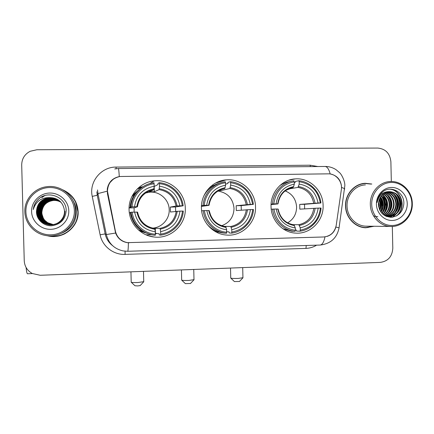 <?xml version="1.0" encoding="UTF-8"?>
<svg xmlns="http://www.w3.org/2000/svg" width="434" height="434" viewBox="0 0 434 434"><rect width="100%" height="100%" fill="white"/><g stroke="black" fill="none" stroke-linecap="round" stroke-linejoin="round"><path stroke-width="0.65" d="M201.436 208.032C201.533 221.872 213.051 234.214 226.445 235.044C241.922 236.666 256.277 222.626 255.528 206.888C255.512 191.53 241.244 178.26 226.168 179.86C212.394 180.728 200.823 193.803 201.436 208.032M271.044 206.557C271.131 220.331 282.534 232.553 295.619 233.107C310.348 234.376 323.807 220.705 323.108 205.456C323.091 190.515 309.588 177.549 295.185 178.906C281.802 179.578 270.447 192.479 271.044 206.557M129.066 209.562C129.186 223.353 140.616 235.743 154.195 237.013C170.562 239.232 186.132 224.747 185.307 208.369C185.296 192.506 170.057 178.889 154.211 180.875C140.111 182.047 128.442 195.262 129.066 209.562M107.453 191.117L115.417 231.23C117.061 237.561 121.097 241.369 127.515 242.655L323.666 236.98C330.524 236.237 334.712 232.342 336.225 225.295L341.336 189.729C342.708 181.678 335.992 173.535 328.18 173.844L119.925 176.497C112.07 178.228 107.909 183.099 107.453 191.117M120.972 240.159L121.558 240.36M108.554 185.215L108.033 185.866M142.526 186.967L137.784 188.437M47.046 235.7L48.548 236.036C63.586 239.351 78.966 226.575 78.136 211.711C77.42 201.566 72.342 194.291 62.897 189.891M48.028 235.803L48.771 235.96C54.565 237.007 60.055 236.204 65.241 233.552M371.813 184.027L365.254 183.294C354.366 183.669 345.046 194.323 345.529 205.982C345.583 217.439 355.034 227.562 365.732 227.774L374.13 226.266M365.417 227.758L368.32 227.476M129.142 242.801L127.216 242.649C121.591 241.602 117.722 238.396 115.607 233.042L107.442 193.683L107.274 188.98C108.549 182.188 112.558 178.054 119.285 176.584L119.958 176.492M109.26 183.311L113.279 179.193M330.865 174.105C336.751 175.542 340.256 179.291 341.374 185.345L341.487 187.407L344.688 188.654L344.607 189.235M381.974 209.443L382.235 207.707M382.332 205.255L380.857 198.219M379.793 196.049L379.609 195.739M335.759 227.405C334.408 231.859 331.571 234.843 327.247 236.367M391.322 181.504L390.882 161.681C389.938 153.397 385.566 148.857 377.764 148.059L36.874 149.746L30.163 151.282C24.63 154.222 21.809 158.784 21.7 164.969L24.244 260.758C24.597 266.416 27.282 270.664 32.29 273.507L40.183 275.275L380.32 262.386C388.067 261.263 392.227 256.548 392.803 248.248L392.32 226.45M365.764 183.501L362.846 183.582M75.977 202.396C73.373 196.976 69.294 192.973 63.738 190.39M381.535 210.436L381.649 209.958M382.072 207.105L382.121 205.255L381.057 199.342M380.374 208.125L380.51 205.353L380.374 208.125M39.51 198.219L39.234 198.49M26.078 267.469C26.512 271.51 26.973 273.604 27.461 273.751L27.516 273.745M44.979 195.55L44.322 195.913M44.094 196.043L42.044 197.437M74.366 210.674C74.133 198.121 62.632 187.271 49.66 187.542C36.684 187.629 25.454 198.962 25.894 211.7C26.132 224.443 37.942 235.277 50.903 234.816C63.869 234.539 74.784 223.228 74.366 210.674M75.494 210.674C75.494 196.456 61.096 184.423 46.579 186.734C34.248 188.193 24.309 199.553 24.852 211.743C24.982 223.168 34.194 233.606 45.678 235.494C60.912 238.635 76.319 225.68 75.494 210.674M61.726 233.226C71.214 229.049 76.096 221.888 76.368 211.749C76.243 207.74 75.115 204.007 72.988 200.562M64.888 233.454C73.438 228.631 77.784 221.411 77.93 211.781L75.635 202.26M49.031 235.874C63.803 238.846 78.684 226.266 77.887 211.716C77.306 202.461 72.869 195.539 64.574 190.938M53.393 224.644L47.691 222.718L53.404 224.638M47.691 222.718L44.626 220.201M43.476 218.682L41.572 212.866L41.583 211.255M53.279 224.666L52.85 224.622C46.183 223.385 42.489 219.436 41.762 212.785C42.299 205.635 46.183 201.512 53.409 200.399C56.257 200.28 58.796 200.92 61.02 202.325M53.306 224.66L52.91 224.622C46.259 223.385 42.57 219.441 41.843 212.801C42.38 205.667 46.254 201.55 53.469 200.443C56.301 200.318 58.823 200.953 61.037 202.347M53.16 224.687L52.606 224.638C45.895 223.385 42.174 219.414 41.442 212.709C41.979 205.51 45.89 201.349 53.176 200.237C56.089 200.112 58.677 200.779 60.939 202.239M53.192 224.682L52.671 224.633C45.966 223.385 42.25 219.42 41.523 212.731C42.06 205.542 45.966 201.392 53.23 200.275C56.132 200.155 58.704 200.817 60.961 202.26M53.04 224.709L52.362 224.649C45.603 223.391 41.848 219.387 41.111 212.633C41.659 205.38 45.597 201.192 52.932 200.069C55.915 199.944 58.557 200.638 60.863 202.152C58.59 200.671 55.959 199.987 52.997 200.112L52.932 200.069M53.073 224.703L52.427 224.649C45.673 223.391 41.93 219.392 41.197 212.655C41.74 205.412 45.673 201.23 52.997 200.112M52.921 224.725L52.118 224.666C45.304 223.396 41.523 219.36 40.78 212.557C41.328 205.249 45.299 201.029 52.693 199.895C55.742 199.77 58.438 200.492 60.776 202.065M52.953 224.72L52.178 224.66C45.375 223.396 41.604 219.365 40.867 212.579C41.409 205.282 45.375 201.072 52.753 199.938C55.785 199.814 58.471 200.53 60.798 202.087M52.802 224.747L51.863 224.676C45 223.401 41.192 219.333 40.443 212.481C40.997 205.114 44.995 200.866 52.443 199.727C55.563 199.597 58.313 200.345 60.695 201.973L60.635 201.908C58.221 200.237 55.433 199.466 52.259 199.591L52.194 199.548C55.384 199.423 58.189 200.199 60.608 201.886M52.829 224.741L51.928 224.676C45.076 223.396 41.273 219.338 40.53 212.497C41.078 205.152 45.071 200.904 52.509 199.77C55.612 199.64 58.346 200.383 60.717 202M52.677 224.763L51.608 224.693C44.691 223.401 40.856 219.306 40.102 212.4C40.66 204.978 44.691 200.698 52.194 199.548M52.709 224.758L51.673 224.687C44.767 223.401 40.937 219.311 40.188 212.421C40.742 205.016 44.767 200.741 52.259 199.591M52.552 224.779L51.353 224.703C44.377 223.407 40.514 219.278 39.754 212.318C40.313 204.843 44.377 200.53 51.944 199.369C55.205 199.239 58.064 200.052 60.521 201.799M52.585 224.774L51.418 224.703C44.458 223.407 40.601 219.284 39.841 212.34C40.4 204.881 44.458 200.568 52.004 199.418C55.248 199.287 58.096 200.09 60.543 201.821L60.63 201.875M52.427 224.796L51.087 224.72C44.062 223.412 40.167 219.251 39.402 212.237C39.966 204.702 44.062 200.356 51.684 199.19C55.02 199.06 57.934 199.9 60.434 201.712M52.46 224.796L51.152 224.714C44.143 223.412 40.254 219.257 39.489 212.259C40.053 204.739 44.143 200.399 51.749 199.233C55.064 199.103 57.966 199.938 60.456 201.734L60.543 201.788M52.297 224.812L50.821 224.731C43.736 223.412 39.814 219.224 39.044 212.155C39.613 204.56 43.742 200.177 51.424 199.005C54.83 198.875 57.803 199.743 60.342 201.62M52.33 224.807L50.886 224.731C43.818 223.412 39.901 219.23 39.131 212.177C39.7 204.598 43.823 200.226 51.489 199.054C54.879 198.918 57.836 199.786 60.364 201.647M52.167 224.828L50.55 224.747C43.411 223.418 39.456 219.192 38.675 212.069C39.255 204.419 43.411 200.003 51.158 198.821C54.641 198.685 57.673 199.591 60.25 201.533M52.199 224.823L50.615 224.741C43.492 223.418 39.543 219.203 38.767 212.09C39.342 204.452 43.498 200.047 51.223 198.864C54.689 198.734 57.706 199.629 60.277 201.555M52.037 224.839L50.273 224.763C43.08 223.423 39.087 219.165 38.306 211.987C38.886 204.273 43.08 199.819 50.886 198.631C54.445 198.495 57.538 199.434 60.158 201.447M52.178 224.845L50.344 224.758C43.161 223.423 39.179 219.17 38.398 212.009C38.979 204.311 43.167 199.868 50.957 198.68C54.494 198.544 57.57 199.472 60.18 201.468L60.114 201.398M65.002 211.277C64.454 219.159 60.19 223.684 52.21 224.839M52.042 224.85L50.062 224.774C42.825 223.429 38.81 219.143 38.024 211.922C38.61 204.159 42.83 199.683 50.68 198.484C54.299 198.349 57.434 199.314 60.087 201.376L60.169 201.441M51.906 224.85L49.991 224.779C42.738 223.429 38.718 219.137 37.932 211.9C38.517 204.126 42.744 199.635 50.615 198.436C54.25 198.3 57.402 199.271 60.06 201.354M64.84 211.184C64.286 219.132 59.984 223.689 51.944 224.855L51.841 224.861M51.906 224.855L49.78 224.79C42.483 223.429 38.436 219.11 37.644 211.83C38.235 204.013 42.489 199.499 50.404 198.289C54.098 198.154 57.293 199.152 59.99 201.289L60.071 201.354M51.771 224.866L49.709 224.79C42.396 223.434 38.344 219.105 37.546 211.808C38.138 203.975 42.402 199.45 50.333 198.24C54.049 198.105 57.261 199.114 59.963 201.267M64.878 211.206C64.324 219.154 60.022 223.705 51.977 224.855M64.671 211.087C64.113 219.099 59.778 223.694 51.668 224.872L49.492 224.807C42.136 223.434 38.056 219.083 37.259 211.743C37.856 203.861 42.141 199.309 50.122 198.094C53.897 197.953 57.152 198.989 59.887 201.202M51.635 224.872L49.422 224.807C42.049 223.434 37.964 219.072 37.161 211.721C37.758 203.817 42.055 199.26 50.051 198.045C53.849 197.904 57.12 198.946 59.865 201.175M64.715 211.114C64.151 219.121 59.816 223.711 51.706 224.872M50.154 197.611L49.471 197.638C41.36 198.902 37.02 203.541 36.467 211.559C36.299 219.441 43.595 226.114 51.559 225.772C60.407 224.541 65.274 219.582 66.163 210.897C66.76 197.926 49.27 189.946 39.206 198.452C35.734 201.403 33.749 205.108 33.244 209.568C35.81 201.354 41.447 197.372 50.154 197.611C58.666 198.311 63.445 202.77 64.503 210.989C64.845 218.882 57.331 225.919 49.123 224.823C41.691 223.439 37.574 219.045 36.765 211.629C37.367 203.665 41.702 199.07 49.764 197.839C53.642 197.698 56.973 198.783 59.762 201.088M64.547 211.016C64.888 218.888 57.391 225.913 49.199 224.817C41.783 223.439 37.671 219.051 36.863 211.651C37.465 203.703 41.789 199.119 49.834 197.893C53.691 197.752 57.011 198.821 59.789 201.11M36.467 211.559C37.069 203.546 41.431 198.924 49.547 197.687C53.485 197.546 56.865 198.658 59.686 201.023M31.59 211.58C31.774 221.345 40.812 229.657 50.756 229.32C60.706 229.125 69.115 220.439 68.789 210.794C68.615 201.143 59.762 192.815 49.807 193.043C39.847 193.125 31.259 201.821 31.59 211.58M41.952 208.982L44.16 204.463M44.979 203.492L47.382 201.484M50.355 200.025L55.01 199.255M33.244 209.568C33.895 204.512 36.31 200.503 40.492 197.551M140.182 285.561L137.779 285.919L134.963 285.746L131.312 282.312M131.133 282.138C131.383 282.518 133.667 282.648 137.979 282.523L143.741 281.655M152.54 228.127C161.855 227.644 169.613 219.051 169.2 209.758C169.179 199.819 159.815 191.231 149.871 192.153L145.531 193.005M160.678 234.083L160.585 235.136C172.629 233.731 182.568 223.136 183.305 211.076L182.41 211.076C181.651 222.599 172.173 232.695 160.678 234.083L160.618 231.62C171.772 229.228 178.228 222.398 179.985 211.13L170.459 212.014L170.34 207.083L176.101 206.014L179.855 205.841C177.544 194.654 170.752 188.096 159.484 186.175L159.419 183.712C170.985 184.613 180.956 194.313 182.28 205.787L183.175 205.797C181.846 193.776 171.387 183.598 159.278 182.703L159.419 183.712M153.077 228.246L160.054 228.371L160.618 231.62M155.312 231.767L154.786 228.512C145.482 226.971 139.726 221.508 137.518 212.112L134.665 212.123C137.079 223.445 143.963 229.993 155.312 231.767L155.291 235.282L154.482 235.212C142.661 234.154 132.375 224.139 131.025 212.215L130.254 212.4C132.598 224.703 139.851 232.179 152.003 234.832M129.072 207.859L131.177 207.132L130.119 207.132L130.889 206.861L132.044 206.817C132.815 195.116 142.574 185.003 154.113 183.788L154.173 186.257C142.916 188.513 136.368 195.349 134.535 206.763L137.442 206.801L134.101 207.837L134.133 212.134M136.428 192.078L131.79 196.71M149.421 190.889L149.442 191.817L154.385 191.736L154.157 186.49M154.254 186.495L157.976 184.531L158.036 183.381L159.278 182.703M183.175 205.797L175.504 206.975L175.667 211.347M146.09 192.832L145.618 192.946M142.976 186.68L138.799 187.521M160.585 235.136L159.321 234.93L159.202 233.812L155.35 233.264M131.025 212.215L132.18 212.177C133.542 223.83 143.795 233.508 155.372 234.23M182.28 205.787L179.855 205.841M179.985 211.13L182.41 211.076M132.18 212.177L134.665 212.123M159.484 186.175L159.088 189.609L154.385 191.736M138.321 229.819L144.365 232.374M130.281 212.622L129.337 212.839M142.585 186.929C135.191 191.627 131.035 198.365 130.119 207.132M154.113 183.788L153.978 182.779C141.885 183.994 131.643 194.606 130.889 206.861M134.535 206.763L132.044 206.817M149.442 191.817L153.82 189.691L154.173 186.257M134.101 207.837L129.072 207.94M155.426 233.253L155.291 228.018M175.504 206.975L170.34 207.083M156.875 233.465L155.367 233.964M151.591 234.761L146.068 234.837M149.432 191.475L148.26 191.405M137.068 189.143L142.227 187.146M190.488 283.489L185.361 283.63L181.77 280.207M181.607 280.044C181.954 280.44 184.358 280.57 188.801 280.445L193.998 279.659M221.676 225.718C229.602 222.745 233.72 216.962 234.024 208.369C232.977 198.474 227.628 192.712 217.966 191.079M231.827 232.092L231.626 233.123C243.214 231.756 252.772 221.373 253.489 209.541L252.74 209.541C250.933 222.029 243.962 229.548 231.827 232.092L231.767 229.678C242.498 227.34 248.715 220.646 250.407 209.589L236.297 210.561L236.183 205.721L250.282 204.398C248.064 193.428 241.532 186.994 230.693 185.106L230.638 182.692C242.888 184.727 250.212 191.947 252.615 204.354L253.364 204.36C252.089 192.571 242.031 182.589 230.383 181.705L230.638 182.692M223.852 226.331L230.774 226.505L231.767 229.678M226.667 229.819L225.718 226.635C216.837 225.175 211.315 219.81 209.15 210.539L206.823 210.544C209.139 221.649 215.752 228.072 226.667 229.819L226.532 233.27L224.183 233.096L226.51 233.27C214.852 232.564 204.522 222.604 203.204 210.636L201.636 210.799M211.743 186.772L210.132 187.027M201.468 205.765L202.054 205.678L201.474 205.678M225.566 184.146L227.85 183.517L227.996 182.383L230.383 181.705M253.364 204.36L241.168 205.618L241.304 210.154M231.626 233.123L229.217 232.955L229.016 231.864L226.716 231.723M206.763 223.868C211.369 229.369 217.174 232.445 224.183 233.096M203.204 210.636L204.43 210.598C205.738 222.024 215.589 231.517 226.727 232.233M252.615 204.354L250.282 204.398M250.407 209.589L252.74 209.541M204.43 210.598L206.823 210.544M230.693 185.106L229.857 188.481L220.803 190.64L220.781 189.647M220.038 182.991C212.768 184.927 207.349 189.289 203.774 196.07M201.479 205.624L204.3 205.342C205.049 193.868 214.434 183.951 225.528 182.763L225.284 181.775C213.658 182.964 203.806 193.369 203.074 205.391M225.528 182.763L225.588 185.182C214.765 187.396 208.466 194.096 206.692 205.293L204.3 205.342M221.693 189.327L224.807 188.557L225.588 185.182M206.692 205.293L209.031 205.336L201.441 206.416M218.953 190.515L220.803 190.64M241.168 205.618L236.183 205.721M218.617 232.011L217.027 232.483M211.982 185.443L213.637 185.562M239.465 281.465L234.398 281.568L230.845 278.161M230.693 278.015C231.148 278.411 233.671 278.547 238.255 278.427L242.948 277.717M287.639 222.826C293.509 219.322 296.498 214.054 296.606 207.029C296.031 199.19 292.212 193.808 285.149 190.895M300.285 230.177L299.981 231.192C311.135 229.857 320.346 219.669 321.035 208.06L320.422 208.06C318.675 220.315 311.965 227.687 300.285 230.177L300.23 227.812C310.56 225.517 316.543 218.953 318.176 208.108L299.823 209.161L299.715 204.403L318.057 203.014C315.925 192.246 309.643 185.936 299.21 184.081L299.156 181.71C310.95 183.712 317.997 190.797 320.303 202.971L320.921 202.982C319.695 191.41 310.017 181.613 298.804 180.745L299.156 181.71M292.771 224.655L298.836 224.703L300.23 227.812M294.263 182.703L295.125 182.535L295.353 181.428L298.804 180.745M320.921 202.982L304.522 204.305L304.652 208.852M299.981 231.192L296.514 231.062L296.238 229.993L295.364 229.96M282.876 228.707L291.686 231.197L295.077 231.333L295.375 230.313C283.494 228.485 276.344 221.405 273.925 209.074L272.633 209.117C273.897 220.868 283.847 230.649 295.077 231.333M272.633 209.117L271.234 209.221M320.303 202.971L318.057 203.014M318.176 208.108L320.422 208.06M273.925 209.074L276.225 209.025C278.449 219.919 284.812 226.222 295.321 227.942L295.375 230.313M299.21 184.081L297.963 187.401L288.143 189.04M278.096 209.042L276.225 209.025M295.321 227.942L293.954 224.834M284.791 229.89L285.708 229.922M290.384 181.51C286.435 182.03 282.827 183.468 279.556 185.833M271.093 204.116L273.805 203.92C275.639 191.497 282.447 184.114 294.241 181.781L293.894 180.815C282.702 181.976 273.219 192.181 272.514 203.969M294.241 181.781L294.295 184.157C283.879 186.322 277.814 192.891 276.105 203.871L273.805 203.92M292.684 187.542L293.623 186.625L294.295 184.157M276.105 203.871L277.906 203.931L271.066 204.604M304.522 204.305L299.715 204.403M285.377 190.721L286.548 191.454M411.866 203.541C411.692 192.11 402.172 182.215 391.43 182.448C380.683 182.508 371.374 192.804 371.716 204.392C371.895 215.986 381.649 225.864 392.385 225.474C403.121 225.251 412.197 214.971 411.866 203.541M412.3 203.551C412.284 191.329 401.672 180.669 390.204 181.531C379.256 181.862 369.855 192.631 370.338 204.441C370.392 216.045 379.918 226.288 390.676 226.461C402.351 227.166 412.837 215.975 412.3 203.551M385.88 205.114L383.808 196.304M383.298 195.289L382.761 194.351M382.039 193.249L381.73 192.821M365.423 184.895C355.294 185.209 346.603 195.105 347.054 205.949C347.108 216.604 355.913 226.011 365.862 226.168L366.795 226.179M385.517 205.184L383.303 195.799M382.891 194.974L382.614 194.47M381.839 193.184L381.622 192.864M362.895 183.804L359.998 184.32M371.233 184.108L365.282 183.522C354.502 183.891 345.269 194.432 345.746 205.976C345.8 217.32 355.158 227.34 365.748 227.546L373.533 226.26M378.67 201.447L379.235 205.184L378.92 207.902M378.481 202.711L378.638 206.665M379.538 198.701L381.28 205.06L379.967 210.539M379.311 199.239L380.764 205.092L379.712 210.023M380.466 196.982C382.387 199.298 383.347 201.946 383.352 204.935C383.341 207.523 382.555 209.937 380.987 212.166M380.227 197.362C381.963 199.618 382.831 202.157 382.831 204.967L380.732 211.808M381.426 195.685C384.068 198.099 385.408 201.143 385.457 204.81C385.414 208.054 384.258 210.913 381.991 213.382M381.188 195.978C383.645 198.387 384.893 201.338 384.925 204.843C384.893 207.924 383.83 210.68 381.741 213.105M382.419 194.649C385.75 197.014 387.475 200.356 387.589 204.68C387.491 208.575 385.951 211.792 382.978 214.325M382.17 194.888C385.332 197.275 386.96 200.551 387.052 204.712C386.971 208.445 385.533 211.575 382.734 214.108M383.434 193.814C387.443 196.011 389.548 199.586 389.748 204.55C389.564 209.101 387.633 212.611 383.949 215.08M377.868 216.761L374.564 216.208M374.086 216.04L373.506 215.801M383.179 194.003C387.014 196.249 389.027 199.776 389.206 204.582C389.048 208.966 387.215 212.41 383.71 214.906M384.475 193.13C389.162 195.088 391.652 198.853 391.945 204.419C391.658 209.627 389.303 213.376 384.893 215.676M384.215 193.287C388.728 195.316 391.121 199.032 391.392 204.452C391.132 209.497 388.886 213.192 384.66 215.541M385.544 192.588C390.904 194.231 393.779 198.132 394.17 204.284C393.779 210.127 390.996 214.071 385.826 216.11M385.273 192.712C390.464 194.443 393.247 198.311 393.611 204.316C393.242 210.018 390.557 213.924 385.555 216.029M386.634 192.17C392.667 193.418 395.933 197.405 396.432 204.148C395.944 210.544 392.775 214.618 386.927 216.36M386.358 192.262C392.222 193.618 395.39 197.589 395.862 204.181C395.401 210.441 392.331 214.483 386.651 216.311M387.746 191.877C394.435 192.625 398.092 196.673 398.721 204.007C398.124 210.967 394.566 215.134 388.039 216.501M387.763 216.533L386.857 216.582M387.464 191.936C393.991 192.821 397.549 196.857 398.146 204.045C397.577 210.864 394.115 215.009 387.763 216.479M387.481 216.512L386.835 216.571M389.792 191.644L389.624 191.649C382.679 192.604 378.942 196.83 378.421 204.327C379.349 212.378 383.651 216.702 391.322 217.282C398.792 216.181 402.969 211.673 403.842 203.758C404.553 191.936 390.253 184.645 382.088 192.37C379.213 195.05 377.564 198.419 377.141 202.477C378.849 195.018 383.065 191.405 389.792 191.644C396.638 192.295 400.392 196.369 401.049 203.871C400.267 211.613 396.166 215.834 388.739 216.533L385.576 216.04M388.598 191.73L389.065 191.709C395.987 192.278 399.785 196.342 400.463 203.904C399.687 211.629 395.591 215.844 388.175 216.544L386.282 216.36M376.43 204.289C376.571 213.175 384.036 220.76 392.271 220.472C400.517 220.315 407.499 212.427 407.244 203.638C407.114 194.85 399.785 187.26 391.539 187.45C383.293 187.515 376.169 195.414 376.43 204.289M362.509 227.373L365.124 227.535M389.678 189.197C401.51 189.864 406.522 208.38 396.242 216.045M396.144 194.215C400.414 200.074 400.712 206.226 397.05 212.665M395.889 214.212L392.417 217.195M393.947 194.503C398.103 200.275 398.401 206.318 394.842 212.644M393.681 214.217L391.907 215.986M391.636 216.213L390.139 217.266M387.551 195.365C391.365 200.85 391.658 206.584 388.419 212.573M383.439 195.929C387.03 201.224 387.318 206.752 384.285 212.519M381.426 196.206C384.909 201.409 385.191 206.839 382.262 212.486M380.135 197.524C382.707 202.13 382.88 206.861 380.667 211.711M378.236 197.92L378.432 198.273M379.126 199.754C380.368 202.993 380.499 206.269 379.511 209.584M390.058 189.175C401.564 189.935 406.729 207.707 396.996 215.644M397.246 195.267C400.457 200.437 400.739 205.808 398.086 211.374M396.692 213.561L392.77 217.146M395.048 195.588C398.141 200.644 398.417 205.89 395.879 211.331M394.484 213.555L392.363 215.828M392.038 216.11L390.388 217.277M388.658 196.531C391.392 201.251 391.652 206.128 389.444 211.174M384.546 197.161C387.052 201.647 387.302 206.28 385.3 211.054M382.533 197.47C384.925 201.843 385.17 206.351 383.276 210.989M380.553 197.785C382.826 202.038 383.07 206.421 381.28 210.924M379.245 199.418C380.661 202.862 380.797 206.362 379.658 209.91M107.74 193.645L107.496 193.96M115.417 231.23L115.091 231.138M316.614 245.167C313.332 247.168 309.778 248.248 305.97 248.394L125.09 254.389C113.469 254.964 102.288 246.262 100.124 234.805L92.241 196.39C88.845 181.868 101.193 166.802 116.068 167.085L310.174 165.202L310.283 166.613M310.174 165.202L317.818 166.537M127.634 251.281L123.001 250.906C114.147 248.807 108.592 243.349 106.33 234.544L97.948 193.597L97.531 189.935M96.853 191.785L97.243 195.24L105.164 233.893C106.216 238.711 108.695 242.633 112.59 245.66M107.16 191.182L97.948 193.597L97.243 195.24L92.241 196.39M330.203 173.985C328.836 168.907 327.041 166.401 324.806 166.466L118.357 168.549M324.99 236.872C323.916 241.982 322.321 244.711 320.211 245.047L319.972 245.058M335.867 227.02L339.062 227.839C337.001 238.006 330.713 243.74 320.211 245.047L127.677 251.275C128.068 250.977 128.307 248.145 128.393 242.774M325.202 166.455C329.124 166.482 332.726 167.546 335.997 169.64L339.686 172.765C341.357 174.24 344.959 180.636 344.851 185.595L339.025 228.1M100.124 234.805L105.164 233.893L106.33 234.544L115.607 233.042M114.701 168.934L118.298 168.549C118.628 168.501 118.959 171.18 119.285 176.584M125.079 251.205L125.09 254.389M306.241 245.503L305.97 248.394M116.068 167.085L116.122 168.707M44.832 195.593L44.132 195.984M43.899 196.125L41.8 197.584M160.054 228.371C169.249 226.271 174.642 220.57 176.231 211.277M137.573 212.123C139.694 221.438 145.433 226.901 154.786 228.512M177.126 205.949C175.011 196.239 169.059 190.499 159.278 188.73M160.287 229.168C169.965 226.993 175.624 221.014 177.256 211.222M136.932 212.107C139.13 221.92 145.151 227.655 154.998 229.309M176.101 206.014C174.05 196.786 168.381 191.323 159.088 189.609M153.989 188.817C144.224 190.884 138.495 196.873 136.797 206.774M137.383 206.785C139.108 197.302 144.593 191.6 153.82 189.691C144.549 191.698 139.092 197.399 137.442 206.796M139.482 230.823L145.325 232.836M137.144 191.291L132.484 195.349M230.774 226.505C239.622 224.449 244.809 218.861 246.344 209.741M209.155 210.555L210.897 216.072M247.402 204.512C245.373 194.985 239.649 189.354 230.237 187.618M231.192 227.28C240.507 225.154 245.953 219.289 247.526 209.687M208.738 210.539C210.848 220.163 216.637 225.788 226.109 227.416M246.219 204.577C244.25 195.528 238.798 190.163 229.857 188.481M225.148 187.7C215.758 189.729 210.246 195.598 208.613 205.304M215.112 231.463L215.41 231.441M211.895 186.663L210.322 186.853M298.836 224.703C307.353 222.691 312.35 217.212 313.831 208.266M315.041 203.128C313.088 193.781 307.581 188.253 298.521 186.549M299.427 225.463C308.395 223.38 313.641 217.629 315.16 208.206M277.82 209.025C279.843 218.47 285.415 223.993 294.534 225.593M313.711 203.199C311.818 194.318 306.572 189.05 297.963 187.401M293.623 186.625C284.585 188.611 279.279 194.367 277.7 203.893M293.08 187.477L285.8 190.412M381.128 211.184L381.92 205.271L380.119 197.551M382.544 205.249L381.502 199.325M379.934 195.864L379.755 195.566M149.15 235.971L154.195 237.013M149.665 183.653L154.211 180.875M288.588 180.289L295.185 178.906M215.448 183.137L226.168 179.86M363.719 183.511L365.254 183.294M32.404 273.566L27.461 273.751M140.095 285.653L143.616 281.905M143.486 271.358L143.746 281.84M149.871 192.153L150.923 191.649M130.943 271.836L131.204 282.078M190.412 283.57L193.884 279.887M193.748 269.454L194.003 279.832M215.036 231.414L217.19 231.555M209.02 205.315C210.729 195.962 215.991 190.374 224.807 188.557M181.417 269.921L181.667 279.99M239.394 281.536L242.839 277.928M242.704 267.599L242.948 277.874M293.981 224.834C285.523 223.45 280.228 218.183 278.096 209.031M277.977 203.904C279.67 194.66 284.72 189.181 293.124 187.466M230.508 268.066L230.747 277.961M388.175 216.544L388.739 216.533M389.065 191.709L389.624 191.649M364.213 227.519L365.748 227.546M365.862 226.168L390.676 226.461"/></g></svg>
